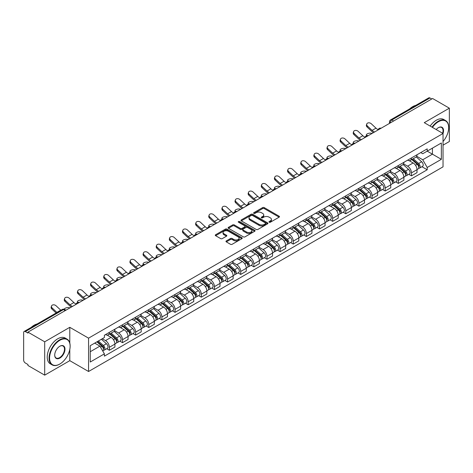 <?xml version="1.0" encoding="UTF-8"?>
<svg xmlns="http://www.w3.org/2000/svg" width="473" height="473" viewBox="0 0 473 473"><rect width="100%" height="100%" fill="white"/><g stroke="black" fill="none" stroke-linecap="round" stroke-linejoin="round"><path stroke-width="0.71" d="M269.19 222.233A0.816 0.473 0 0 0 270.349 222.233L279.129 217.16A1.171 0.674 0 0 0 279.472 216.687A1.171 0.674 0 0 0 279.129 216.208L264.253 207.617A1.171 0.674 0 0 0 262.604 207.617L253.818 212.69A0.816 0.473 0 0 0 253.581 213.021A0.816 0.473 0 0 0 253.818 213.358A0.816 0.473 0 0 0 254.977 213.358L256.112 212.702A3.743 2.158 0 0 1 261.403 212.702L262.645 213.418A3.743 2.158 0 0 1 263.739 214.943A3.743 2.158 0 0 1 262.645 216.468L261.504 217.125A0.816 0.473 0 0 0 261.267 217.462A0.816 0.473 0 0 0 261.504 217.793A0.816 0.473 0 0 0 262.663 217.793L263.798 217.137A3.743 2.158 0 0 1 269.09 217.137L270.331 217.852A3.743 2.158 0 0 1 271.425 219.383A3.743 2.158 0 0 1 270.331 220.909L269.19 221.565A0.816 0.473 0 0 0 268.954 221.896A0.816 0.473 0 0 0 269.19 222.233L269.19 221.565M226.319 240.923A1.171 0.674 0 0 0 225.976 241.401A1.171 0.674 0 0 0 226.319 241.88L230.493 244.287A1.171 0.674 0 0 0 232.148 244.287L241.898 238.658A1.171 0.674 0 0 0 242.241 238.179A1.171 0.674 0 0 0 241.898 237.706L227.022 229.115A1.171 0.674 0 0 0 225.367 229.115L215.617 234.744A1.171 0.674 0 0 0 215.274 235.223A1.171 0.674 0 0 0 215.617 235.702L220.66 238.611A1.171 0.674 0 0 0 222.31 238.611L226.484 236.198A1.171 0.674 0 0 0 226.827 235.725A1.171 0.674 0 0 0 226.484 235.247L223.983 233.804A3.128 1.803 0 0 1 223.067 232.527A3.128 1.803 0 0 1 225 230.859A3.128 1.803 0 0 1 228.406 231.25L238.203 236.902A3.128 1.803 0 0 1 239.113 238.179A3.128 1.803 0 0 1 237.186 239.846A3.128 1.803 0 0 1 233.78 239.456L232.148 238.516A1.171 0.674 0 0 0 230.493 238.516L226.319 240.923L226.319 241.88L230.493 239.486L230.493 238.516M88.563 338.154L69.791 327.316L44.699 341.802L27.942 332.129L432.594 98.502L449.35 108.175L424.257 122.667L443.035 133.504L88.563 338.154L88.563 371.5L443.035 166.851L443.035 133.504A7.261 4.192 -60 0 0 438.406 127.669L438.406 127.669A7.261 4.192 -60 0 0 436.177 129.543M256.195 229.452A1.171 0.674 0 0 0 257.85 229.452L267.6 223.818A1.171 0.674 0 0 0 267.943 223.345A1.171 0.674 0 0 0 267.6 222.866L252.724 214.275A1.171 0.674 0 0 0 251.074 214.275L241.319 219.91A1.171 0.674 0 0 0 240.976 220.383A1.171 0.674 0 0 0 241.319 220.861L256.195 229.452M238.794 222.411A0.816 0.473 0 0 1 239.628 222.523L254.734 231.25L244.996 236.867A1.171 0.674 0 0 1 243.347 236.867L228.471 228.282L228.471 227.324A1.171 0.674 0 0 0 228.128 227.803A1.171 0.674 0 0 0 228.471 228.282M228.471 227.324L232.645 224.917A1.171 0.674 0 0 1 234.295 224.917L240.325 228.4A1.171 0.674 0 0 0 241.981 228.4L244.748 226.804A1.171 0.674 0 0 0 245.091 226.325A1.171 0.674 0 0 0 244.748 225.846L238.469 222.221A0.816 0.473 0 0 1 238.226 221.884A0.816 0.473 0 0 1 238.735 221.453A0.816 0.473 0 0 1 239.628 221.553L254.752 230.286A1.171 0.674 0 0 1 255.095 230.759A1.171 0.674 0 0 1 254.752 231.238L254.752 230.286M44.699 341.802L44.699 375.148L27.942 365.475L27.942 364.5L25.335 362.998A2.383 1.378 -120 0 1 23.65 360.077L23.65 332.566A2.383 1.378 -120 0 1 24.141 331.472L62.282 309.454A2.383 1.378 60 0 1 63.477 309.573L25.335 331.591A2.383 1.378 -120 0 0 24.141 331.472M443.035 145.17L449.35 141.528L449.35 108.175M44.699 375.148L69.791 360.663L88.563 371.5M27.942 332.129L27.942 333.098L25.335 331.591M393.613 121.011L391.845 119.988A2.383 1.378 60 0 0 390.651 119.87L428.792 97.852A2.383 1.378 60 0 1 429.987 97.97L391.845 119.988A2.383 1.378 120 0 0 390.16 122.909L390.16 123.004M431.754 98.993L429.987 97.97M411.463 157.958A5.475 3.163 60 0 1 410.328 160.412L415.885 157.207A5.475 3.163 -120 0 0 417.02 154.748M403.575 163.853L407.59 166.171A5.475 3.163 60 0 1 411.463 172.881L417.02 169.671A5.475 3.163 -120 0 0 413.148 162.96L409.169 160.666M417.02 169.671L417.02 172.633L411.463 175.844L408.796 174.306M410.328 160.412A5.475 3.163 60 0 1 407.631 160.17M411.463 172.881L411.463 175.844M398.325 165.538A5.475 3.163 60 0 1 397.19 167.998L402.748 164.787A5.475 3.163 -120 0 0 403.883 162.328M395.665 181.892L398.325 183.429L403.883 180.219L403.883 177.257A5.475 3.163 -120 0 0 400.01 170.546L396.031 168.252M397.19 167.998A5.475 3.163 60 0 1 394.494 167.749M390.438 171.439L394.452 173.757A5.475 3.163 60 0 1 398.325 180.461L398.325 183.429M385.193 173.124A5.475 3.163 60 0 1 384.058 175.584L389.616 172.373A5.475 3.163 -120 0 0 390.751 169.913M382.527 189.472L385.193 191.009L390.751 187.805L390.751 184.837A5.475 3.163 -120 0 0 386.879 178.132L382.899 175.832M384.058 175.584A5.475 3.163 60 0 1 381.362 175.335M377.306 179.019L381.321 181.336A5.475 3.163 60 0 1 385.193 188.047L385.193 191.009M372.056 180.704A5.475 3.163 60 0 1 370.921 183.163L376.478 179.953A5.475 3.163 -120 0 0 377.614 177.499M369.395 197.058L372.056 198.595L377.614 195.384L377.614 192.422A5.475 3.163 -120 0 0 373.741 185.712L369.762 183.418M370.921 183.163A5.475 3.163 60 0 1 368.225 182.915M364.169 186.604L368.183 188.922A5.475 3.163 60 0 1 372.056 195.627L372.056 198.595M358.924 188.289A5.475 3.163 60 0 1 357.789 190.749L363.347 187.539A5.475 3.163 -120 0 0 364.482 185.079M356.258 204.638L358.924 206.175L364.482 202.97L364.482 200.002A5.475 3.163 -120 0 0 360.609 193.297L356.63 190.997M357.789 190.749A5.475 3.163 60 0 1 355.093 190.501M351.037 194.184L355.052 196.502A5.475 3.163 60 0 1 358.924 203.213L358.924 206.175M345.787 195.869A5.475 3.163 60 0 1 344.651 198.329L350.209 195.124A5.475 3.163 -120 0 0 351.344 192.665M343.126 212.223L345.787 213.761L351.344 210.55L351.344 207.588A5.475 3.163 -120 0 0 347.472 200.877L343.493 198.583M344.651 198.329A5.475 3.163 60 0 1 341.955 198.081M337.899 201.77L341.914 204.088A5.475 3.163 60 0 1 345.787 210.798L345.787 213.761M332.655 203.455A5.475 3.163 60 0 1 331.52 205.915L337.078 202.704A5.475 3.163 -120 0 0 338.207 200.245M329.988 219.803L332.655 221.346L338.213 218.136L338.213 215.168A5.475 3.163 -120 0 0 334.334 208.463L330.361 206.163M331.52 205.915A5.475 3.163 60 0 1 328.824 205.666M324.768 209.356L328.782 211.668A5.475 3.163 60 0 1 332.655 218.378L332.655 221.346M319.517 211.041A5.475 3.163 60 0 1 318.382 213.494L323.94 210.29A5.475 3.163 -120 0 0 325.075 207.83M316.857 227.389L319.517 228.926L325.075 225.722L325.075 222.753A5.475 3.163 -120 0 0 321.202 216.043L317.223 213.749M318.382 213.494A5.475 3.163 60 0 1 315.686 213.252M311.63 216.936L315.645 219.253A5.475 3.163 60 0 1 319.517 225.964L319.517 228.926M306.386 218.621A5.475 3.163 60 0 1 305.251 221.08L310.808 217.87A5.475 3.163 -120 0 0 311.938 215.416M303.719 234.975L306.386 236.512L311.938 233.301L311.938 230.339A5.475 3.163 -120 0 0 308.065 223.628L304.092 221.334M305.251 221.08A5.475 3.163 60 0 1 302.554 220.832M298.498 224.521L302.513 226.839A5.475 3.163 60 0 1 306.386 233.544L306.386 236.512M293.248 226.206A5.475 3.163 60 0 1 292.113 228.666L297.671 225.455A5.475 3.163 -120 0 0 298.806 222.996M290.582 242.554L293.248 244.092L298.806 240.887L298.806 237.919A5.475 3.163 -120 0 0 294.933 231.214L290.954 228.914M292.113 228.666A5.475 3.163 60 0 1 289.417 228.418M285.361 232.101L289.375 234.419A5.475 3.163 60 0 1 293.248 241.129L293.248 244.092M280.117 233.786A5.475 3.163 60 0 1 278.981 236.246L284.539 233.041A5.475 3.163 -120 0 0 285.668 230.582M277.45 250.14L280.117 251.677L285.668 248.467L285.668 245.505A5.475 3.163 -120 0 0 281.796 238.794L277.822 236.5M278.981 236.246A5.475 3.163 60 0 1 276.285 235.997M272.229 239.687L276.244 242.005A5.475 3.163 60 0 1 280.117 248.709L280.117 251.677M266.979 241.372A5.475 3.163 60 0 1 265.844 243.832L271.401 240.621A5.475 3.163 -120 0 0 272.537 238.161M264.312 257.72L266.979 259.263L272.537 256.053L272.537 253.085A5.475 3.163 -120 0 0 268.664 246.38L264.685 244.08M265.844 243.832A5.475 3.163 60 0 1 263.148 243.583M259.092 247.267L263.106 249.584A5.475 3.163 60 0 1 266.979 256.295L266.979 259.263M253.847 248.952A5.475 3.163 60 0 1 252.712 251.411L258.27 248.207A5.475 3.163 -120 0 0 259.399 245.747M251.181 265.306L253.847 266.843L259.399 263.632L259.399 260.67A5.475 3.163 -120 0 0 255.526 253.96L251.553 251.666M252.712 251.411A5.475 3.163 60 0 1 250.016 251.169M245.96 254.852L249.969 257.17A5.475 3.163 60 0 1 253.847 263.881L253.847 266.843M240.71 256.537A5.475 3.163 60 0 1 239.575 258.997L245.132 255.787A5.475 3.163 -120 0 0 246.267 253.327M238.043 272.891L240.71 274.429L246.267 271.218L246.267 268.256A5.475 3.163 -120 0 0 242.395 261.545L238.416 259.251M239.575 258.997A5.475 3.163 60 0 1 236.878 258.749M232.822 262.438L236.837 264.756A5.475 3.163 60 0 1 240.71 271.461L240.71 274.429M227.572 264.123A5.475 3.163 60 0 1 226.443 266.583L232.001 263.372A5.475 3.163 -120 0 0 233.13 260.913M224.912 280.471L227.578 282.009L233.13 278.804L233.13 275.836A5.475 3.163 -120 0 0 229.257 269.131L225.284 266.831M226.443 266.583A5.475 3.163 60 0 1 223.747 266.334M219.691 270.018L223.699 272.336A5.475 3.163 60 0 1 227.578 279.046L227.578 282.009M214.44 271.703A5.475 3.163 60 0 1 213.305 274.163L218.863 270.952A5.475 3.163 -120 0 0 219.998 268.498M211.774 288.057L214.44 289.594L219.998 286.384L219.998 283.422A5.475 3.163 -120 0 0 216.126 276.711L212.146 274.417M213.305 274.163A5.475 3.163 60 0 1 210.609 273.914M206.553 277.604L210.568 279.921A5.475 3.163 60 0 1 214.44 286.626L214.44 289.594M201.303 279.289A5.475 3.163 60 0 1 200.174 281.748L205.725 278.538A5.475 3.163 -120 0 0 206.861 276.078M198.642 295.637L201.303 297.174L206.861 293.97L206.861 291.001A5.475 3.163 -120 0 0 202.988 284.297L199.015 281.997M200.174 281.748A5.475 3.163 60 0 1 197.478 281.5M193.422 285.184L197.43 287.501A5.475 3.163 60 0 1 201.303 294.212L201.303 297.174M188.171 286.869A5.475 3.163 60 0 1 187.036 289.328L192.594 286.124A5.475 3.163 -120 0 0 193.729 283.664M185.505 303.223L188.171 304.76L193.729 301.549L193.729 298.587A5.475 3.163 -120 0 0 189.856 291.876L185.877 289.582M187.036 289.328A5.475 3.163 60 0 1 184.34 289.08M180.284 292.769L184.299 295.087A5.475 3.163 60 0 1 188.171 301.792L188.171 304.76M175.034 294.454A5.475 3.163 60 0 1 173.904 296.914L179.456 293.703A5.475 3.163 -120 0 0 180.591 291.244M172.373 310.802L175.034 312.346L180.591 309.135L180.591 306.167A5.475 3.163 -120 0 0 176.719 299.462L172.746 297.162M173.904 296.914A5.475 3.163 60 0 1 171.208 296.666M167.152 300.355L171.161 302.667A5.475 3.163 60 0 1 175.034 309.377L175.034 312.346M161.902 302.04A5.475 3.163 60 0 1 160.767 304.494L166.325 301.289A5.475 3.163 -120 0 0 167.46 298.83M159.235 318.388L161.902 319.925L167.46 316.721L167.46 313.753A5.475 3.163 -120 0 0 163.587 307.042L159.608 304.748M160.767 304.494A5.475 3.163 60 0 1 158.071 304.251M154.015 307.935L158.029 310.253A5.475 3.163 60 0 1 161.902 316.963L161.902 319.925M148.764 309.62A5.475 3.163 60 0 1 147.635 312.079L153.187 308.869A5.475 3.163 -120 0 0 154.322 306.415M146.104 325.974L148.764 327.511L154.322 324.301L154.322 321.338A5.475 3.163 -120 0 0 150.449 314.628L146.47 312.334M147.635 312.079A5.475 3.163 60 0 1 144.933 311.831M140.883 315.521L144.892 317.838A5.475 3.163 60 0 1 148.764 324.543L148.764 327.511M135.633 317.206A5.475 3.163 60 0 1 134.498 319.665L140.055 316.455A5.475 3.163 -120 0 0 141.191 313.995M132.966 333.554L135.633 335.091L141.191 331.886L141.191 328.918A5.475 3.163 -120 0 0 137.318 322.214L133.339 319.914M134.498 319.665A5.475 3.163 60 0 1 131.801 319.417M127.745 323.1L131.76 325.418A5.475 3.163 60 0 1 135.633 332.129L135.633 335.091M122.495 324.785A5.475 3.163 60 0 1 121.36 327.245L126.918 324.04A5.475 3.163 -120 0 0 128.053 321.581M119.835 341.139L122.495 342.677L128.053 339.466L128.053 336.504A5.475 3.163 -120 0 0 124.18 329.793L120.201 327.499M121.36 327.245A5.475 3.163 60 0 1 118.664 326.997M114.608 330.686L118.622 333.004A5.475 3.163 60 0 1 122.495 339.709L122.495 342.677M109.364 332.371A5.475 3.163 60 0 1 108.228 334.831L113.786 331.62A5.475 3.163 -120 0 0 114.921 329.161M106.697 348.719L109.364 350.262L114.921 347.052L114.921 344.084A5.475 3.163 -120 0 0 111.049 337.379L107.069 335.079M108.228 334.831A5.475 3.163 60 0 1 105.532 334.582M102.292 338.739L105.491 340.584A5.475 3.163 60 0 1 109.364 347.294L109.364 350.262M420.763 152.584L422.744 153.725L441.35 142.982L432.428 148.138L432.428 154.163L422.744 159.756L416.707 156.267M90.248 351.717L99.933 346.13L104.397 353.857L90.248 362.022L90.248 345.692L104.397 337.521L104.397 335.239L427.208 148.865L427.208 151.147L441.35 159.318L427.208 167.483L422.744 159.756M441.35 142.982L441.35 159.318M104.397 353.857L104.397 356.139L427.208 169.766L427.208 167.483M69.791 327.316L69.791 343.079M69.791 349.429L69.791 360.663M99.933 346.13L94.712 343.114M421.934 166.721L427.208 169.766M269.521 222.345L270.331 221.878A3.743 2.158 0 0 0 271.425 220.353L271.425 219.383M263.739 214.943L263.739 215.919A3.743 2.158 0 0 1 262.645 217.444L261.835 217.911M279.129 216.208L279.129 217.16L264.253 208.593A1.171 0.674 0 0 0 262.604 208.593L254.149 213.471M267.6 222.866L267.6 223.818L252.724 215.25A1.171 0.674 0 0 0 251.074 215.25L241.336 220.867M265.536 223.676A0.816 0.473 0 0 0 265.773 223.345A0.816 0.473 0 0 0 265.536 223.008L252.476 215.469A0.816 0.473 0 0 0 251.323 215.469L250.122 216.161A3.743 2.158 0 0 0 249.029 217.686A3.743 2.158 0 0 0 250.122 219.212L259.05 224.368A3.743 2.158 0 0 0 264.336 224.368L265.536 223.676L265.536 224.645A0.816 0.473 0 0 0 265.773 224.314L265.773 223.345M249.029 217.686L249.029 218.662A3.743 2.158 0 0 0 250.122 220.187L250.122 219.212M265.536 224.645L264.336 225.337A3.743 2.158 0 0 1 259.05 225.337L250.122 220.187M228.483 228.288L232.645 225.887L232.645 224.917M245.091 226.325L245.091 227.294A1.171 0.674 0 0 1 244.748 227.773L241.981 229.37A1.171 0.674 0 0 1 240.325 229.37L234.295 225.887A1.171 0.674 0 0 0 232.645 225.887M246.587 232.012A3.128 1.803 0 0 0 249.998 232.403A3.128 1.803 0 0 0 251.926 230.735A3.128 1.803 0 0 0 251.009 229.464L247.562 227.472A1.171 0.674 0 0 0 245.907 227.472L243.14 229.068A1.171 0.674 0 0 0 242.797 229.547A1.171 0.674 0 0 0 243.14 230.02L246.587 232.012L246.587 232.988A3.128 1.803 0 0 0 249.998 233.378A3.128 1.803 0 0 0 251.926 231.711L251.926 230.735M242.797 229.547L242.797 230.517A1.171 0.674 0 0 0 243.14 230.995L243.14 230.02M246.587 232.988L243.14 230.995M239.113 238.179L239.113 239.155A3.128 1.803 0 0 1 237.186 240.822A3.128 1.803 0 0 1 233.78 240.432L232.148 239.486A1.171 0.674 0 0 0 230.493 239.486M223.067 232.527L223.067 233.496A3.128 1.803 0 0 0 223.983 234.774L223.983 233.804M226.484 235.247L226.484 236.198L223.983 234.774M241.88 238.67L227.022 230.085A1.171 0.674 0 0 0 225.367 230.085L215.635 235.708L215.617 234.744M372.097 133.433L370.962 133.185A2.737 1.041 -13.1 0 0 367.917 133.557A2.737 1.041 -13.1 0 0 366.356 134.929A2.737 1.041 -13.1 0 0 367.083 135.42L368.225 135.668M411.841 159.543L417.192 164.314A2.974 1.721 60 0 1 418.126 168.92L417.015 169.559M411.983 159.667L414.502 161.122M412.379 159.23L418.339 164.545A1.431 0.828 60 0 1 418.782 166.75A1.431 0.828 60 0 1 418.652 166.803M413.272 158.715L418.623 163.487A2.974 1.721 60 0 1 419.557 168.092A2.974 1.721 60 0 1 418.658 168.187M416.258 156.924L421.656 161.742A2.974 1.721 60 0 1 422.59 166.342L419.557 168.092M378.164 129.643A7.385 4.263 60 0 1 375.976 128.153L371.287 123.76A2.737 1.981 17.7 0 0 368.638 122.82A2.737 1.981 17.7 0 0 366.741 124.044A2.737 1.981 17.7 0 0 367.409 125.995L367.083 127.012A2.737 1.981 -162.3 0 1 366.415 125.061L366.741 124.044M374.581 131.997A7.385 4.263 60 0 1 372.103 130.388L367.409 125.995M367.083 127.012L371.778 131.411A8.928 5.156 -120 0 0 373.41 132.677M358.96 141.019L357.825 140.771A2.737 1.041 -13.1 0 0 354.785 141.137A2.737 1.041 -13.1 0 0 353.219 142.509A2.737 1.041 -13.1 0 0 353.952 143.006L355.087 143.254M398.704 167.123L404.06 171.9A2.974 1.721 60 0 1 404.994 176.5L403.883 177.144M398.845 167.247L401.37 168.701M399.247 166.809L405.201 172.125A1.431 0.828 60 0 1 405.651 174.336A1.431 0.828 60 0 1 405.521 174.389M400.14 166.295L405.491 171.072A2.974 1.721 60 0 1 406.425 175.678A2.974 1.721 60 0 1 405.527 175.773M403.12 164.503L408.518 169.322A2.974 1.721 60 0 1 409.458 173.928L406.425 175.678M345.828 148.599L344.687 148.351A2.737 1.041 -13.1 0 0 341.648 148.723A2.737 1.041 -13.1 0 0 340.087 150.095A2.737 1.041 -13.1 0 0 340.814 150.591L341.949 150.834M385.572 174.708L390.923 179.48A2.974 1.721 60 0 1 391.857 184.086L390.745 184.724M385.714 174.833L388.232 176.287M386.11 174.395L392.07 179.71A1.431 0.828 60 0 1 392.513 181.916A1.431 0.828 60 0 1 392.383 181.969M387.003 173.881L392.354 178.658A2.974 1.721 60 0 1 393.288 183.258A2.974 1.721 60 0 1 392.389 183.353M389.989 172.089L395.387 176.908A2.974 1.721 60 0 1 396.321 181.508L393.288 183.258M365.032 137.229A7.385 4.263 60 0 1 362.844 135.739L358.15 131.34A2.737 1.981 17.7 0 0 355.507 130.406A2.737 1.981 17.7 0 0 353.603 131.624A2.737 1.981 17.7 0 0 354.277 133.575L353.952 134.598A2.737 1.981 -162.3 0 1 353.278 132.647L353.603 131.624M361.449 139.582A7.385 4.263 60 0 1 358.972 137.974L354.277 133.575M353.952 134.598L358.646 138.991A8.928 5.156 -120 0 0 360.272 140.256M351.894 144.815A7.385 4.263 60 0 1 349.707 143.319L345.018 138.926A2.737 1.981 17.7 0 0 342.369 137.986A2.737 1.981 17.7 0 0 340.471 139.21A2.737 1.981 17.7 0 0 341.139 141.161L340.814 142.178A2.737 1.981 -162.3 0 1 340.146 140.227L340.471 139.21M348.311 147.162A7.385 4.263 60 0 1 345.834 145.56L341.139 141.161M340.814 142.178L345.509 146.577A8.928 5.156 -120 0 0 347.141 147.842M443.035 141.516A14.527 8.39 120 0 0 448.676 127.669A14.527 8.39 120 0 0 438.406 121.738A14.527 8.39 120 0 0 432.44 127.385M432.009 127.136A14.882 8.591 -60 0 1 438.152 121.301A14.882 8.591 -60 0 1 445.596 120.568A14.882 8.591 -60 0 1 448.676 127.379A14.882 8.591 -60 0 1 448.676 127.527M442.592 133.244A6.906 3.985 120 0 0 441.605 127.474A6.906 3.985 120 0 0 438.276 127.745M409.719 108.867A14.882 8.591 -60 0 1 412.722 106.62A14.882 8.591 -60 0 1 415.732 105.39M430.152 126.066A14.882 8.591 -60 0 1 436.301 120.231A14.882 8.591 -60 0 1 443.739 119.498L445.596 120.568M59.604 364.163L59.852 364.015A14.527 8.39 120 0 0 70.128 346.224A14.527 8.39 120 0 0 59.852 340.294A14.527 8.39 120 0 0 49.582 358.085A14.527 8.39 120 0 0 59.852 364.015L59.604 364.163A14.882 8.591 -60 0 1 52.16 364.902A14.882 8.591 -60 0 1 49.878 352.97A14.882 8.591 -60 0 1 59.604 339.856A14.882 8.591 -60 0 1 67.042 339.117A14.882 8.591 -60 0 1 70.128 345.934A14.882 8.591 -60 0 1 70.128 346.082M59.852 346.224L59.852 346.224A7.261 4.192 -60 0 1 64.99 349.192A7.261 4.192 -60 0 1 59.852 358.085A7.261 4.192 -60 0 1 54.72 355.122A7.261 4.192 -60 0 1 59.852 346.224L59.852 346.224M54.72 354.975A6.906 3.985 120 0 0 56.151 357.99A6.906 3.985 120 0 0 59.604 357.647A6.906 3.985 120 0 0 64.115 351.563A6.906 3.985 120 0 0 63.057 346.029A6.906 3.985 120 0 0 59.728 346.301M31.165 327.422A14.882 8.591 -60 0 1 34.174 325.176A14.882 8.591 -60 0 1 37.184 323.946M52.16 364.902L50.309 363.832A14.882 8.591 -60 0 1 48.027 351.9A14.882 8.591 -60 0 1 57.747 338.786A14.882 8.591 -60 0 1 65.191 338.047L67.042 339.117M332.69 156.185L331.555 155.936A2.737 1.041 -13.1 0 0 328.516 156.303A2.737 1.041 -13.1 0 0 326.949 157.675A2.737 1.041 -13.1 0 0 327.683 158.171L328.818 158.42M372.434 182.288L377.791 187.066A2.974 1.721 60 0 1 378.725 191.671L377.614 192.31M372.576 182.418L375.101 183.873M372.978 181.981L378.932 187.29A1.431 0.828 60 0 1 379.381 189.502A1.431 0.828 60 0 1 379.251 189.555M373.871 181.461L379.222 186.238A2.974 1.721 60 0 1 380.156 190.844A2.974 1.721 60 0 1 379.257 190.938M376.851 179.669L382.249 184.488A2.974 1.721 60 0 1 383.183 189.094L380.156 190.844M319.559 163.764L318.418 163.522A2.737 1.041 -13.1 0 0 315.379 163.889A2.737 1.041 -13.1 0 0 313.818 165.26A2.737 1.041 -13.1 0 0 314.545 165.757L315.68 166.005M359.303 189.874L364.653 194.651A2.974 1.721 60 0 1 365.588 199.251L364.476 199.896M359.445 189.998L361.963 191.453M359.841 189.561L365.8 194.876A1.431 0.828 60 0 1 366.244 197.087A1.431 0.828 60 0 1 366.114 197.135M360.733 189.046L366.084 193.824A2.974 1.721 60 0 1 367.018 198.424A2.974 1.721 60 0 1 366.12 198.524M363.719 187.255L369.117 192.073A2.974 1.721 60 0 1 370.052 196.673L367.018 198.424M306.421 171.35L305.286 171.102A2.737 1.041 -13.1 0 0 302.247 171.468A2.737 1.041 -13.1 0 0 300.68 172.846A2.737 1.041 -13.1 0 0 301.413 173.337L302.549 173.585M346.165 197.454L351.522 202.231A2.974 1.721 60 0 1 352.456 206.837L351.344 207.476M346.307 197.584L348.826 199.038M346.709 197.146L352.663 202.462A1.431 0.828 60 0 1 353.112 204.667A1.431 0.828 60 0 1 352.982 204.72M347.602 196.632L352.953 201.403A2.974 1.721 60 0 1 353.887 206.009A2.974 1.721 60 0 1 352.988 206.104M350.582 194.841L355.98 199.653A2.974 1.721 60 0 1 356.914 204.259L353.887 206.009M338.763 152.395A7.385 4.263 60 0 1 336.575 150.905L331.88 146.506A2.737 1.981 17.7 0 0 329.238 145.572A2.737 1.981 17.7 0 0 327.334 146.79A2.737 1.981 17.7 0 0 328.008 148.747L327.683 149.764A2.737 1.981 -162.3 0 1 327.009 147.812L327.334 146.79M335.18 154.748A7.385 4.263 60 0 1 332.702 153.14L328.008 148.747M327.683 149.764L332.377 154.163A8.928 5.156 -120 0 0 334.003 155.422M325.625 159.98A7.385 4.263 60 0 1 323.437 158.49L318.743 154.092A2.737 1.981 17.7 0 0 316.1 153.151A2.737 1.981 17.7 0 0 314.202 154.375A2.737 1.981 17.7 0 0 314.87 156.327L314.545 157.343A2.737 1.981 -162.3 0 1 313.877 155.392L314.202 154.375M322.042 162.334A7.385 4.263 60 0 1 319.565 160.725L314.87 156.327M314.545 157.343L319.24 161.742A8.928 5.156 -120 0 0 320.871 163.008M312.493 167.56A7.385 4.263 60 0 1 310.306 166.07L305.611 161.671A2.737 1.981 17.7 0 0 302.968 160.737A2.737 1.981 17.7 0 0 301.065 161.961A2.737 1.981 17.7 0 0 301.739 163.912L301.413 164.929A2.737 1.981 -162.3 0 1 300.739 162.978L301.065 161.961M308.91 169.913A7.385 4.263 60 0 1 306.433 168.305L301.739 163.912M301.413 164.929L306.108 169.328A8.928 5.156 -120 0 0 307.734 170.593M293.284 178.936L292.148 178.688A2.737 1.041 -13.1 0 0 289.109 179.054A2.737 1.041 -13.1 0 0 287.549 180.426A2.737 1.041 -13.1 0 0 288.276 180.923L289.411 181.171M333.033 205.04L338.384 209.817A2.974 1.721 60 0 1 339.318 214.417L338.207 215.061M333.175 205.164L335.694 206.618M333.571 204.726L339.531 210.042A1.431 0.828 60 0 1 339.975 212.253A1.431 0.828 60 0 1 339.845 212.306M334.464 204.212L339.815 208.989A2.974 1.721 60 0 1 340.749 213.595A2.974 1.721 60 0 1 339.851 213.69M337.45 202.42L342.848 207.239A2.974 1.721 60 0 1 343.782 211.845L340.749 213.595M299.356 175.146A7.385 4.263 60 0 1 297.168 173.656L292.474 169.257A2.737 1.981 17.7 0 0 289.831 168.323A2.737 1.981 17.7 0 0 287.933 169.541A2.737 1.981 17.7 0 0 288.601 171.492L288.276 172.515A2.737 1.981 -162.3 0 1 287.608 170.564L287.933 169.541M295.773 177.499A7.385 4.263 60 0 1 293.295 175.891L288.601 171.492M288.276 172.515L292.97 176.908A8.928 5.156 -120 0 0 294.602 178.173M280.152 186.516L279.017 186.267A2.737 1.041 -13.1 0 0 275.978 186.64A2.737 1.041 -13.1 0 0 274.411 188.012A2.737 1.041 -13.1 0 0 275.144 188.508L276.279 188.751M319.896 212.625L325.253 217.397A2.974 1.721 60 0 1 326.187 222.003L325.075 222.641M320.038 212.749L322.556 214.204M320.44 212.312L326.394 217.627A1.431 0.828 60 0 1 326.843 219.833A1.431 0.828 60 0 1 326.713 219.886M321.327 211.798L326.683 216.575A2.974 1.721 60 0 1 327.618 221.175A2.974 1.721 60 0 1 326.719 221.269M324.312 210.006L329.711 214.825A2.974 1.721 60 0 1 330.645 219.425L327.618 221.175M286.224 182.732A7.385 4.263 60 0 1 284.036 181.236L279.342 176.843A2.737 1.981 17.7 0 0 276.699 175.903A2.737 1.981 17.7 0 0 274.795 177.127A2.737 1.981 17.7 0 0 275.469 179.078L275.144 180.095A2.737 1.981 -162.3 0 1 274.47 178.144L274.795 177.127M282.635 185.079A7.385 4.263 60 0 1 280.164 183.477L275.469 179.078M275.144 180.095L279.839 184.494A8.928 5.156 -120 0 0 281.465 185.759M267.014 194.101L265.879 193.853A2.737 1.041 -13.1 0 0 262.84 194.22A2.737 1.041 -13.1 0 0 261.279 195.591A2.737 1.041 -13.1 0 0 262.007 196.088L263.142 196.336M306.764 220.205L312.115 224.982A2.974 1.721 60 0 1 313.049 229.582L311.938 230.227M306.906 220.335L309.425 221.79M307.302 219.892L313.256 225.207A1.431 0.828 60 0 1 313.705 227.418A1.431 0.828 60 0 1 313.575 227.472M308.195 219.377L313.546 224.155A2.974 1.721 60 0 1 314.48 228.761A2.974 1.721 60 0 1 313.581 228.855M311.181 217.586L316.579 222.405A2.974 1.721 60 0 1 317.513 227.01L314.48 228.761M273.087 190.312A7.385 4.263 60 0 1 270.899 188.822L266.204 184.423A2.737 1.981 17.7 0 0 263.562 183.489A2.737 1.981 17.7 0 0 261.664 184.707A2.737 1.981 17.7 0 0 262.332 186.658L262.007 187.68A2.737 1.981 -162.3 0 1 261.338 185.729L261.664 184.707M269.504 192.665A7.385 4.263 60 0 1 267.026 191.057L262.332 186.658M262.007 187.68L266.701 192.073A8.928 5.156 -120 0 0 268.333 193.339M253.883 201.681L252.748 201.433A2.737 1.041 -13.1 0 0 249.703 201.805A2.737 1.041 -13.1 0 0 248.142 203.177A2.737 1.041 -13.1 0 0 248.875 203.674L250.01 203.922M293.627 227.791L298.983 232.568A2.974 1.721 60 0 1 299.917 237.168L298.806 237.807M293.768 227.915L296.287 229.37M294.171 227.478L300.124 232.793A1.431 0.828 60 0 1 300.574 235.004A1.431 0.828 60 0 1 300.444 235.051M295.057 226.963L300.414 231.74A2.974 1.721 60 0 1 301.348 236.34A2.974 1.721 60 0 1 300.45 236.435M298.043 225.172L303.441 229.99A2.974 1.721 60 0 1 304.375 234.59L301.348 236.34M259.955 197.897A7.385 4.263 60 0 1 257.767 196.407L253.073 192.008A2.737 1.981 17.7 0 0 250.43 191.068A2.737 1.981 17.7 0 0 248.526 192.292A2.737 1.981 17.7 0 0 249.2 194.243L248.875 195.26A2.737 1.981 -162.3 0 1 248.201 193.309L248.526 192.292M256.366 200.25A7.385 4.263 60 0 1 253.895 198.642L249.2 194.243M248.875 195.26L253.569 199.659A8.928 5.156 -120 0 0 255.195 200.924M240.745 209.267L239.61 209.019A2.737 1.041 -13.1 0 0 236.571 209.385A2.737 1.041 -13.1 0 0 235.01 210.757A2.737 1.041 -13.1 0 0 235.737 211.254L236.872 211.502M280.495 235.371L285.846 240.148A2.974 1.721 60 0 1 286.78 244.754L285.668 245.392M280.637 235.501L283.156 236.955M281.033 235.063L286.987 240.373A1.431 0.828 60 0 1 287.436 242.584A1.431 0.828 60 0 1 287.306 242.637M281.926 234.549L287.277 239.32A2.974 1.721 60 0 1 288.211 243.926A2.974 1.721 60 0 1 287.312 244.021M284.912 232.757L290.31 237.57A2.974 1.721 60 0 1 291.244 242.176L288.211 243.926M227.614 216.847L226.478 216.604A2.737 1.041 -13.1 0 0 223.433 216.971A2.737 1.041 -13.1 0 0 221.872 218.343A2.737 1.041 -13.1 0 0 222.606 218.839L223.741 219.088M267.357 242.956L272.714 247.734A2.974 1.721 60 0 1 273.648 252.334L272.537 252.978M267.499 243.081L270.018 244.535M267.901 242.643L273.855 247.958A1.431 0.828 60 0 1 274.305 250.17A1.431 0.828 60 0 1 274.174 250.217M268.788 242.129L274.145 246.906A2.974 1.721 60 0 1 275.079 251.506A2.974 1.721 60 0 1 274.18 251.606M271.774 240.337L277.172 245.156A2.974 1.721 60 0 1 278.106 249.756L275.079 251.506M214.476 224.433L213.341 224.184A2.737 1.041 -13.1 0 0 210.302 224.557A2.737 1.041 -13.1 0 0 208.741 225.928A2.737 1.041 -13.1 0 0 209.468 226.419L210.603 226.668M254.226 250.536L259.576 255.314A2.974 1.721 60 0 1 260.511 259.919L259.399 260.558M254.368 250.666L256.886 252.121M254.764 250.229L260.718 255.544A1.431 0.828 60 0 1 261.167 257.75A1.431 0.828 60 0 1 261.037 257.803M255.657 249.714L261.007 254.486A2.974 1.721 60 0 1 261.941 259.092A2.974 1.721 60 0 1 261.043 259.186M258.642 247.923L264.04 252.742A2.974 1.721 60 0 1 264.975 257.342L261.941 259.092M201.344 232.018L200.209 231.77A2.737 1.041 -13.1 0 0 197.164 232.137A2.737 1.041 -13.1 0 0 195.603 233.508A2.737 1.041 -13.1 0 0 196.336 234.005L197.472 234.253M241.088 258.122L246.445 262.899A2.974 1.721 60 0 1 247.379 267.499L246.267 268.144M241.23 258.246L243.749 259.701M241.632 257.809L247.586 263.124A1.431 0.828 60 0 1 248.035 265.335A1.431 0.828 60 0 1 247.905 265.388M242.519 257.294L247.876 262.072A2.974 1.721 60 0 1 248.81 266.677A2.974 1.721 60 0 1 247.911 266.772M245.505 255.503L250.903 260.321A2.974 1.721 60 0 1 251.837 264.927L248.81 266.677M188.207 239.598L187.072 239.35A2.737 1.041 -13.1 0 0 184.032 239.722A2.737 1.041 -13.1 0 0 182.472 241.094A2.737 1.041 -13.1 0 0 183.199 241.591L184.334 241.833M227.956 265.708L233.307 270.479A2.974 1.721 60 0 1 234.241 275.085L233.13 275.724M228.098 265.832L230.617 267.286M228.494 265.394L234.448 270.71A1.431 0.828 60 0 1 234.898 272.915A1.431 0.828 60 0 1 234.768 272.968M229.387 264.88L234.738 269.657A2.974 1.721 60 0 1 235.672 274.257A2.974 1.721 60 0 1 234.774 274.352M232.373 263.089L237.771 267.907A2.974 1.721 60 0 1 238.705 272.507L235.672 274.257M175.075 247.184L173.94 246.936A2.737 1.041 -13.1 0 0 170.895 247.302A2.737 1.041 -13.1 0 0 169.334 248.674A2.737 1.041 -13.1 0 0 170.067 249.17L171.202 249.419M214.819 273.288L220.17 278.065A2.974 1.721 60 0 1 221.11 282.671L219.998 283.309M214.961 273.418L217.479 274.872M215.363 272.98L221.317 278.29A1.431 0.828 60 0 1 221.766 280.501A1.431 0.828 60 0 1 221.636 280.554M216.25 272.46L221.606 277.237A2.974 1.721 60 0 1 222.541 281.843A2.974 1.721 60 0 1 221.642 281.938M219.236 270.668L224.634 275.487A2.974 1.721 60 0 1 225.568 280.093L222.541 281.843M246.817 205.477A7.385 4.263 60 0 1 244.63 203.987L239.935 199.588A2.737 1.981 17.7 0 0 237.292 198.654A2.737 1.981 17.7 0 0 235.394 199.878A2.737 1.981 17.7 0 0 236.062 201.829L235.737 202.846A2.737 1.981 -162.3 0 1 235.069 200.895L235.394 199.878M243.234 207.83A7.385 4.263 60 0 1 240.757 206.222L236.062 201.829M235.737 202.846L240.432 207.245A8.928 5.156 -120 0 0 242.064 208.51M233.686 213.063A7.385 4.263 60 0 1 231.498 211.573L226.804 207.174A2.737 1.981 17.7 0 0 224.161 206.234A2.737 1.981 17.7 0 0 222.257 207.458A2.737 1.981 17.7 0 0 222.931 209.409L222.606 210.426A2.737 1.981 -162.3 0 1 221.932 208.475L222.257 207.458M230.097 215.416A7.385 4.263 60 0 1 227.625 213.808L222.931 209.409M222.606 210.426L227.3 214.825A8.928 5.156 -120 0 0 228.926 216.09M220.548 220.643A7.385 4.263 60 0 1 218.36 219.153L213.666 214.76A2.737 1.981 17.7 0 0 211.023 213.82A2.737 1.981 17.7 0 0 209.125 215.044A2.737 1.981 17.7 0 0 209.793 216.995L209.468 218.012A2.737 1.981 -162.3 0 1 208.8 216.06L209.125 215.044M216.965 222.996A7.385 4.263 60 0 1 214.488 221.388L209.793 216.995M209.468 218.012L214.163 222.411A8.928 5.156 -120 0 0 215.794 223.676M207.416 228.228A7.385 4.263 60 0 1 205.229 226.738L200.534 222.34A2.737 1.981 17.7 0 0 197.891 221.405A2.737 1.981 17.7 0 0 195.988 222.623A2.737 1.981 17.7 0 0 196.662 224.574L196.336 225.597A2.737 1.981 -162.3 0 1 195.662 223.646L195.988 222.623M203.828 230.582A7.385 4.263 60 0 1 201.356 228.973L196.662 224.574M196.336 225.597L201.025 229.99A8.928 5.156 -120 0 0 202.657 231.256M194.279 235.814A7.385 4.263 60 0 1 192.091 234.318L187.397 229.925A2.737 1.981 17.7 0 0 184.754 228.985A2.737 1.981 17.7 0 0 182.856 230.209A2.737 1.981 17.7 0 0 183.524 232.16L183.199 233.177A2.737 1.981 -162.3 0 1 182.525 231.226L182.856 230.209M190.696 238.161A7.385 4.263 60 0 1 188.219 236.559L183.524 232.16M183.199 233.177L187.893 237.576A8.928 5.156 -120 0 0 189.525 238.841M181.147 243.394A7.385 4.263 60 0 1 178.96 241.904L174.265 237.505A2.737 1.981 17.7 0 0 171.616 236.571A2.737 1.981 17.7 0 0 169.718 237.789A2.737 1.981 17.7 0 0 170.392 239.74L170.067 240.763A2.737 1.981 -162.3 0 1 169.393 238.812L169.718 237.789M177.558 245.747A7.385 4.263 60 0 1 175.081 244.139L170.392 239.74M170.067 240.763L174.756 245.162A8.928 5.156 -120 0 0 176.388 246.421M161.937 254.764L160.802 254.521A2.737 1.041 -13.1 0 0 157.763 254.888A2.737 1.041 -13.1 0 0 156.202 256.26A2.737 1.041 -13.1 0 0 156.93 256.756L158.065 257.005M201.687 280.873L207.038 285.651A2.974 1.721 60 0 1 207.972 290.251L206.861 290.895M201.829 280.997L204.348 282.452M202.225 280.56L208.179 285.875A1.431 0.828 60 0 1 208.628 288.087A1.431 0.828 60 0 1 208.498 288.134M203.118 280.046L208.469 284.823A2.974 1.721 60 0 1 209.403 289.423A2.974 1.721 60 0 1 208.504 289.523M206.104 278.254L211.502 283.073A2.974 1.721 60 0 1 212.436 287.673L209.403 289.423M168.01 250.98A7.385 4.263 60 0 1 165.822 249.49L161.127 245.091A2.737 1.981 17.7 0 0 158.485 244.151A2.737 1.981 17.7 0 0 156.581 245.375A2.737 1.981 17.7 0 0 157.255 247.326L156.93 248.343A2.737 1.981 -162.3 0 1 156.256 246.392L156.581 245.375M164.427 253.333A7.385 4.263 60 0 1 161.949 251.725L157.255 247.326M156.93 248.343L161.624 252.742A8.928 5.156 -120 0 0 163.256 254.007M148.806 262.349L147.671 262.101A2.737 1.041 -13.1 0 0 144.626 262.468A2.737 1.041 -13.1 0 0 143.065 263.839A2.737 1.041 -13.1 0 0 143.798 264.336L144.933 264.584M188.55 288.453L193.9 293.23A2.974 1.721 60 0 1 194.835 297.836L193.729 298.475M188.692 288.583L191.21 290.038M189.094 288.146L195.047 293.455A1.431 0.828 60 0 1 195.497 295.666A1.431 0.828 60 0 1 195.367 295.72M189.98 287.631L195.337 292.403A2.974 1.721 60 0 1 196.271 297.009A2.974 1.721 60 0 1 195.373 297.103M192.966 285.84L198.364 290.653A2.974 1.721 60 0 1 199.299 295.258L196.271 297.009M154.878 258.56A7.385 4.263 60 0 1 152.69 257.07L147.996 252.671A2.737 1.981 17.7 0 0 145.347 251.737A2.737 1.981 17.7 0 0 143.449 252.96A2.737 1.981 17.7 0 0 144.123 254.912L143.798 255.928A2.737 1.981 -162.3 0 1 143.124 253.977L143.449 252.96M151.289 260.913A7.385 4.263 60 0 1 148.812 259.305L144.123 254.912M143.798 255.928L148.487 260.327A8.928 5.156 -120 0 0 150.118 261.593M135.668 269.935L134.533 269.687A2.737 1.041 -13.1 0 0 131.494 270.053A2.737 1.041 -13.1 0 0 129.933 271.425A2.737 1.041 -13.1 0 0 130.66 271.922L131.796 272.17M175.418 296.039L180.769 300.816A2.974 1.721 60 0 1 181.703 305.416L180.591 306.061M175.56 296.163L178.079 297.618M175.956 295.726L181.91 301.041A1.431 0.828 60 0 1 182.359 303.252A1.431 0.828 60 0 1 182.229 303.305M176.849 295.211L182.2 299.988A2.974 1.721 60 0 1 183.134 304.594A2.974 1.721 60 0 1 182.235 304.689M179.835 293.42L185.233 298.238A2.974 1.721 60 0 1 186.167 302.844L183.134 304.594M141.74 266.145A7.385 4.263 60 0 1 139.553 264.655L134.858 260.256A2.737 1.981 17.7 0 0 132.215 259.316A2.737 1.981 17.7 0 0 130.312 260.54A2.737 1.981 17.7 0 0 130.986 262.491L130.66 263.514A2.737 1.981 -162.3 0 1 129.986 261.563L130.312 260.54M138.157 268.498A7.385 4.263 60 0 1 135.68 266.89L130.986 262.491M130.66 263.514L135.355 267.907A8.928 5.156 -120 0 0 136.987 269.172M122.537 277.515L121.401 277.267A2.737 1.041 -13.1 0 0 118.356 277.639A2.737 1.041 -13.1 0 0 116.796 279.011A2.737 1.041 -13.1 0 0 117.529 279.508L118.664 279.75M162.28 303.625L167.631 308.396A2.974 1.721 60 0 1 168.565 313.002L167.46 313.64M162.422 303.749L164.941 305.203M162.818 303.311L168.778 308.627A1.431 0.828 60 0 1 169.228 310.832A1.431 0.828 60 0 1 169.098 310.885M163.711 302.797L169.062 307.574A2.974 1.721 60 0 1 170.002 312.174A2.974 1.721 60 0 1 169.098 312.269M166.697 301.005L172.095 305.824A2.974 1.721 60 0 1 173.029 310.424L170.002 312.174M128.609 273.731A7.385 4.263 60 0 1 126.415 272.235L121.727 267.842A2.737 1.981 17.7 0 0 119.078 266.902A2.737 1.981 17.7 0 0 117.18 268.126A2.737 1.981 17.7 0 0 117.854 270.077L117.529 271.094A2.737 1.981 -162.3 0 1 116.855 269.143L117.18 268.126M125.02 276.078A7.385 4.263 60 0 1 122.542 274.476L117.854 270.077M117.529 271.094L122.217 275.493A8.928 5.156 -120 0 0 123.849 276.758M109.399 285.101L108.264 284.852A2.737 1.041 -13.1 0 0 105.225 285.219A2.737 1.041 -13.1 0 0 103.664 286.591A2.737 1.041 -13.1 0 0 104.391 287.087L105.526 287.336M149.149 311.204L154.5 315.982A2.974 1.721 60 0 1 155.434 320.582L154.322 321.226M149.291 311.335L151.809 312.789M149.687 310.891L155.641 316.206A1.431 0.828 60 0 1 156.09 318.418A1.431 0.828 60 0 1 155.96 318.471M150.58 310.377L155.93 315.154A2.974 1.721 60 0 1 156.865 319.76A2.974 1.721 60 0 1 155.966 319.854M153.559 308.585L158.963 313.404A2.974 1.721 60 0 1 159.898 318.01L156.865 319.76M115.471 281.311A7.385 4.263 60 0 1 113.284 279.821L108.589 275.422A2.737 1.981 17.7 0 0 105.946 274.488A2.737 1.981 17.7 0 0 104.042 275.706A2.737 1.981 17.7 0 0 104.716 277.657L104.391 278.68A2.737 1.981 -162.3 0 1 103.717 276.729L104.042 275.706M111.888 283.664A7.385 4.263 60 0 1 109.411 282.056L104.716 277.657M104.391 278.68L109.086 283.073A8.928 5.156 -120 0 0 110.712 284.338M96.267 292.681L95.132 292.432A2.737 1.041 -13.1 0 0 92.087 292.805A2.737 1.041 -13.1 0 0 90.526 294.176A2.737 1.041 -13.1 0 0 91.259 294.673L92.395 294.916M136.011 318.79L141.362 323.562A2.974 1.721 60 0 1 142.296 328.167L141.191 328.806M136.153 318.914L138.672 320.369M136.549 318.477L142.509 323.792A1.431 0.828 60 0 1 142.958 326.003A1.431 0.828 60 0 1 142.828 326.051M137.442 317.962L142.793 322.74A2.974 1.721 60 0 1 143.727 327.34A2.974 1.721 60 0 1 142.828 327.434M140.428 316.171L145.826 320.99A2.974 1.721 60 0 1 146.76 325.59L143.727 327.34M102.339 288.897A7.385 4.263 60 0 1 100.146 287.407L95.457 283.008A2.737 1.981 17.7 0 0 92.809 282.068A2.737 1.981 17.7 0 0 90.911 283.292A2.737 1.981 17.7 0 0 91.585 285.243L91.259 286.26A2.737 1.981 -162.3 0 1 90.585 284.308L90.911 283.292M98.751 291.25A7.385 4.263 60 0 1 96.273 289.642L91.585 285.243M91.259 286.26L95.948 290.659A8.928 5.156 -120 0 0 97.58 291.924M83.13 300.266L81.995 300.018A2.737 1.041 -13.1 0 0 78.956 300.385A2.737 1.041 -13.1 0 0 77.389 301.756A2.737 1.041 -13.1 0 0 78.122 302.253L79.257 302.501M122.879 326.37L128.23 331.147A2.974 1.721 60 0 1 129.164 335.753L128.053 336.392M123.021 326.5L125.54 327.955M123.418 326.063L129.371 331.372A1.431 0.828 60 0 1 129.821 333.583A1.431 0.828 60 0 1 129.691 333.636M124.31 325.548L129.661 330.32A2.974 1.721 60 0 1 130.595 334.925A2.974 1.721 60 0 1 129.697 335.02M127.29 323.757L132.694 328.569A2.974 1.721 60 0 1 133.628 333.175L130.595 334.925M89.202 296.476A7.385 4.263 60 0 1 87.014 294.986L82.32 290.588A2.737 1.981 17.7 0 0 79.677 289.653A2.737 1.981 17.7 0 0 77.773 290.877A2.737 1.981 17.7 0 0 78.447 292.828L78.122 293.845A2.737 1.981 -162.3 0 1 77.448 291.894L77.773 290.877M85.619 298.83A7.385 4.263 60 0 1 83.142 297.221L78.447 292.828M78.122 293.845L82.816 298.244A8.928 5.156 -120 0 0 84.442 299.51M69.998 307.846L68.863 307.604A2.737 1.041 -13.1 0 0 65.913 307.935A2.737 1.041 -13.1 0 0 64.245 309.265M109.742 333.956L115.093 338.733A2.974 1.721 60 0 1 116.027 343.333L114.921 343.977M109.884 334.08L112.403 335.534M110.28 333.642L116.24 338.958A1.431 0.828 60 0 1 116.689 341.169A1.431 0.828 60 0 1 116.559 341.216M111.173 333.128L116.524 337.905A2.974 1.721 60 0 1 117.458 342.505A2.974 1.721 60 0 1 116.559 342.606M114.159 331.337L119.557 336.155A2.974 1.721 60 0 1 120.491 340.755L117.458 342.505M65.54 309.957L66.125 310.087M76.064 304.062A7.385 4.263 60 0 1 73.877 302.572L69.188 298.173A2.737 1.981 17.7 0 0 66.539 297.233A2.737 1.981 17.7 0 0 64.641 298.457A2.737 1.981 17.7 0 0 65.315 300.408L64.99 301.425A2.737 1.981 -162.3 0 1 64.316 299.474L64.641 298.457M72.481 306.415A7.385 4.263 60 0 1 70.004 304.807L65.315 300.408M64.99 301.425L69.679 305.824A8.928 5.156 -120 0 0 71.311 307.089M96.935 341.831L101.961 346.313A2.974 1.721 60 0 1 102.895 350.919L102.747 351.001M96.983 341.802L99.271 343.12M97.473 341.518L103.102 346.543A1.431 0.828 60 0 1 103.552 348.749A1.431 0.828 60 0 1 103.421 348.802M98.366 341.003L103.392 345.485A2.974 1.721 60 0 1 104.326 350.091A2.974 1.721 60 0 1 103.427 350.186M101.399 339.253L106.425 343.735A2.974 1.721 60 0 1 107.359 348.341L104.326 350.091M60.869 310.27A7.385 4.263 60 0 1 60.745 310.152L56.051 305.759A2.737 1.981 17.7 0 0 53.408 304.819A2.737 1.981 17.7 0 0 51.504 306.043A2.737 1.981 17.7 0 0 52.178 307.994L51.853 309.011A2.737 1.981 -162.3 0 1 51.179 307.06L51.504 306.043M56.997 312.505A7.385 4.263 60 0 1 56.872 312.387L52.178 307.994M51.853 309.011L56.121 313.014M390.243 122.956L390.16 122.909A2.383 1.378 0 0 1 389.462 121.933L389.462 123.406M122.495 339.709L128.053 336.504M135.633 332.129L141.191 328.918M148.764 324.543L154.322 321.338M161.902 316.963L167.46 313.753M175.034 309.377L180.591 306.167M188.171 301.792L193.729 298.587M201.303 294.212L206.861 291.001M214.44 286.626L219.998 283.422M227.578 279.046L233.13 275.836M240.71 271.461L246.267 268.256M253.847 263.881L259.399 260.67M266.979 256.295L272.537 253.085M280.117 248.709L285.668 245.505M293.248 241.129L298.806 237.919M306.386 233.544L311.938 230.339M319.517 225.964L325.075 222.753M332.655 218.378L338.213 215.168M345.787 210.798L351.344 207.588M358.924 203.213L364.482 200.002M372.056 195.627L377.614 192.422M385.193 188.047L390.751 184.837M398.325 180.461L403.883 177.257M109.364 347.294L114.921 344.084M105.491 340.584L111.049 337.379M118.622 333.004L124.18 329.793M131.76 325.418L137.318 322.214M144.892 317.838L150.449 314.628M158.029 310.253L163.587 307.042M171.161 302.667L176.719 299.462M184.299 295.087L189.856 291.876M197.43 287.501L202.988 284.297M210.568 279.921L216.126 276.711M223.699 272.336L229.257 269.131M236.837 264.756L242.395 261.545M249.969 257.17L255.526 253.96M263.106 249.584L268.664 246.38M276.244 242.005L281.796 238.794M289.375 234.419L294.933 231.214M302.513 226.839L308.065 223.628M315.645 219.253L321.202 216.043M328.782 211.668L334.334 208.463M341.914 204.088L347.472 200.877M355.052 196.502L360.609 193.297M368.183 188.922L373.741 185.712M381.321 181.336L386.879 178.132M394.452 173.757L400.01 170.546M407.59 166.171L413.148 162.96M380.919 128.337A2.383 1.378 120 0 0 379.866 128.946M367.781 135.922A2.383 1.378 120 0 0 366.735 136.531M354.649 143.508A2.383 1.378 120 0 0 353.597 144.111M341.512 151.088A2.383 1.378 120 0 0 340.465 151.697M328.38 158.674A2.383 1.378 120 0 0 327.328 159.277M315.243 166.254A2.383 1.378 120 0 0 314.196 166.863M302.111 173.839A2.383 1.378 120 0 0 301.059 174.448M288.973 181.425A2.383 1.378 120 0 0 287.921 182.028M275.842 189.005A2.383 1.378 120 0 0 274.789 189.614M262.704 196.591A2.383 1.378 120 0 0 261.652 197.194M249.573 204.17A2.383 1.378 120 0 0 248.52 204.779M236.435 211.756A2.383 1.378 120 0 0 235.383 212.365M223.303 219.336A2.383 1.378 120 0 0 222.251 219.945M210.166 226.922A2.383 1.378 120 0 0 209.113 227.531M197.034 234.507A2.383 1.378 120 0 0 195.982 235.111M183.896 242.087A2.383 1.378 120 0 0 182.844 242.696M170.765 249.673A2.383 1.378 120 0 0 169.712 250.276M157.627 257.253A2.383 1.378 120 0 0 156.575 257.862M144.496 264.839A2.383 1.378 120 0 0 143.443 265.448M131.358 272.424A2.383 1.378 120 0 0 130.306 273.027M118.226 280.004A2.383 1.378 120 0 0 117.174 280.613M105.089 287.59A2.383 1.378 120 0 0 104.036 288.193M91.957 295.17A2.383 1.378 120 0 0 90.905 295.779M78.82 302.755A2.383 1.378 120 0 0 77.767 303.364M65.244 310.595L63.477 309.573A2.383 1.378 120 0 1 64.665 309.454A2.383 2.383 0 0 0 62.282 309.454M270.331 221.878L270.331 220.909M261.504 217.793L261.504 217.125M262.645 217.444L262.645 216.468M253.818 213.358L253.818 212.69M262.604 208.593L262.604 207.617M264.253 208.593L264.253 207.617M241.319 220.861L241.319 219.91M251.074 215.25L251.074 214.275M252.724 215.25L252.724 214.275M259.05 225.337L259.05 224.368M264.336 225.337L264.336 224.368M234.295 225.887L234.295 224.917M240.325 229.37L240.325 228.4M241.981 229.37L241.981 228.4M244.748 227.773L244.748 226.804M239.628 222.523L239.628 221.553M232.148 239.486L232.148 238.516M233.78 240.432L233.78 239.456M225.367 230.085L225.367 229.115M227.022 230.085L227.022 229.115M241.898 238.658L241.898 237.706M417.192 164.314L415.525 165.278M419.084 166.1L418.546 166.407M421.656 161.742L418.623 163.487M372.103 130.388L375.976 128.153M404.06 171.9L402.387 172.864M405.946 173.68L405.408 173.993M408.518 169.322L405.491 171.072M390.923 179.48L389.255 180.444M392.809 181.265L392.277 181.573M395.387 176.908L392.354 178.658M358.972 137.974L362.844 135.739M345.834 145.56L349.707 143.319M377.791 187.066L376.118 188.029M379.677 188.845L379.139 189.159M382.249 184.488L379.222 186.238M364.653 194.651L362.986 195.615M366.54 196.431L366.007 196.738M369.117 192.073L366.084 193.824M351.522 202.231L349.849 203.195M353.408 204.017L352.87 204.324M355.98 199.653L352.953 201.403M332.702 153.14L336.575 150.905M319.565 160.725L323.437 158.49M306.433 168.305L310.306 166.07M338.384 209.817L336.717 210.781M340.27 211.597L339.738 211.91M342.848 207.239L339.815 208.989M293.295 175.891L297.168 173.656M325.253 217.397L323.579 218.36M327.139 219.182L326.601 219.49M329.711 214.825L326.683 216.575M280.164 183.477L284.036 181.236M312.115 224.982L310.448 225.946M314.001 226.762L313.469 227.075M316.579 222.405L313.546 224.155M267.026 191.057L270.899 188.822M298.983 232.568L297.31 233.526M300.869 234.348L300.331 234.655M303.441 229.99L300.414 231.74M253.895 198.642L257.767 196.407M285.846 240.148L284.178 241.112M287.732 241.928L287.2 242.241M290.31 237.57L287.277 239.32M272.714 247.734L271.041 248.697M274.6 249.513L274.062 249.821M277.172 245.156L274.145 246.906M259.576 255.314L257.909 256.277M261.463 257.099L260.93 257.407M264.04 252.742L261.007 254.486M246.445 262.899L244.772 263.863M248.331 264.679L247.793 264.992M250.903 260.321L247.876 262.072M233.307 270.479L231.64 271.443M235.193 272.265L234.661 272.572M237.771 267.907L234.738 269.657M220.17 278.065L218.502 279.029M222.062 279.845L221.524 280.158M224.634 275.487L221.606 277.237M240.757 206.222L244.63 203.987M227.625 213.808L231.498 211.573M214.488 221.388L218.36 219.153M201.356 228.973L205.229 226.738M188.219 236.559L192.091 234.318M175.081 244.139L178.96 241.904M207.038 285.651L205.371 286.614M208.924 287.43L208.386 287.738M211.502 283.073L208.469 284.823M161.949 251.725L165.822 249.49M193.9 293.23L192.233 294.194M195.792 295.016L195.254 295.323M198.364 290.653L195.337 292.403M148.812 259.305L152.69 257.07M180.769 300.816L179.101 301.78M182.655 302.596L182.117 302.909M185.233 298.238L182.2 299.988M135.68 266.89L139.553 264.655M167.631 308.396L165.964 309.36M169.523 310.182L168.985 310.489M172.095 305.824L169.062 307.574M122.542 274.476L126.415 272.235M154.5 315.982L152.832 316.945M156.386 317.761L155.848 318.075M158.963 313.404L155.93 315.154M109.411 282.056L113.284 279.821M141.362 323.562L139.695 324.525M143.254 325.347L142.716 325.655M145.826 320.99L142.793 322.74M96.273 289.642L100.146 287.407M128.23 331.147L126.563 332.111M130.116 332.927L129.578 333.24M132.694 328.569L129.661 330.32M83.142 297.221L87.014 294.986M115.093 338.733L113.425 339.697M116.985 340.513L116.447 340.82M119.557 336.155L116.524 337.905M70.004 304.807L73.877 302.572M101.961 346.313L100.518 347.147M103.847 348.098L103.309 348.406M106.425 343.735L103.392 345.485M56.872 312.387L60.745 310.152M381.12 128.224A2.383 2.383 0 0 0 378.063 129.986M367.988 135.804A2.383 2.383 0 0 0 364.931 137.572M354.851 143.39A2.383 2.383 0 0 0 351.794 145.152M341.719 150.97A2.383 2.383 0 0 0 338.662 152.738M328.581 158.556A2.383 2.383 0 0 0 325.525 160.317M315.45 166.141A2.383 2.383 0 0 0 312.393 167.903M302.312 173.721A2.383 2.383 0 0 0 299.255 175.489M289.18 181.307A2.383 2.383 0 0 0 286.124 183.069M276.043 188.887A2.383 2.383 0 0 0 272.986 190.654M262.905 196.472A2.383 2.383 0 0 0 259.854 198.234M249.774 204.058A2.383 2.383 0 0 0 246.717 205.82M236.636 211.638A2.383 2.383 0 0 0 233.585 213.4M223.504 219.224A2.383 2.383 0 0 0 220.448 220.986M210.367 226.804A2.383 2.383 0 0 0 207.316 228.571M197.235 234.389A2.383 2.383 0 0 0 194.178 236.151M184.098 241.969A2.383 2.383 0 0 0 181.047 243.737M170.966 249.555A2.383 2.383 0 0 0 167.909 251.317M157.828 257.141A2.383 2.383 0 0 0 154.777 258.902M144.697 264.72A2.383 2.383 0 0 0 141.64 266.488M131.559 272.306A2.383 2.383 0 0 0 128.502 274.068M118.427 279.886A2.383 2.383 0 0 0 115.371 281.654M105.29 287.472A2.383 2.383 0 0 0 102.233 289.234M92.158 295.057A2.383 2.383 0 0 0 89.101 296.819M79.021 302.637A2.383 2.383 0 0 0 75.964 304.399M65.942 310.187L64.665 309.454M390.651 119.87A2.383 2.383 0 0 0 389.462 121.933M366.557 135.798L366.356 134.929M353.426 143.378L353.219 142.509M340.288 150.964L340.087 150.095M327.156 158.55L326.949 157.675M314.019 166.129L313.818 165.26M300.887 173.715L300.68 172.846M287.75 181.295L287.549 180.426M274.618 188.881L274.411 188.012M261.48 196.461L261.279 195.591M248.349 204.046L248.142 203.177M235.211 211.632L235.01 210.757M222.079 219.212L221.872 218.343M208.942 226.798L208.741 225.928M195.81 234.377L195.603 233.508M182.673 241.963L182.472 241.094M169.535 249.549L169.334 248.674M156.403 257.129L156.202 256.26M143.266 264.714L143.065 263.839M130.134 272.294L129.933 271.425M116.997 279.88L116.796 279.011M103.865 287.46L103.664 286.591M90.727 295.046L90.526 294.176M77.596 302.631L77.389 301.756"/></g></svg>
